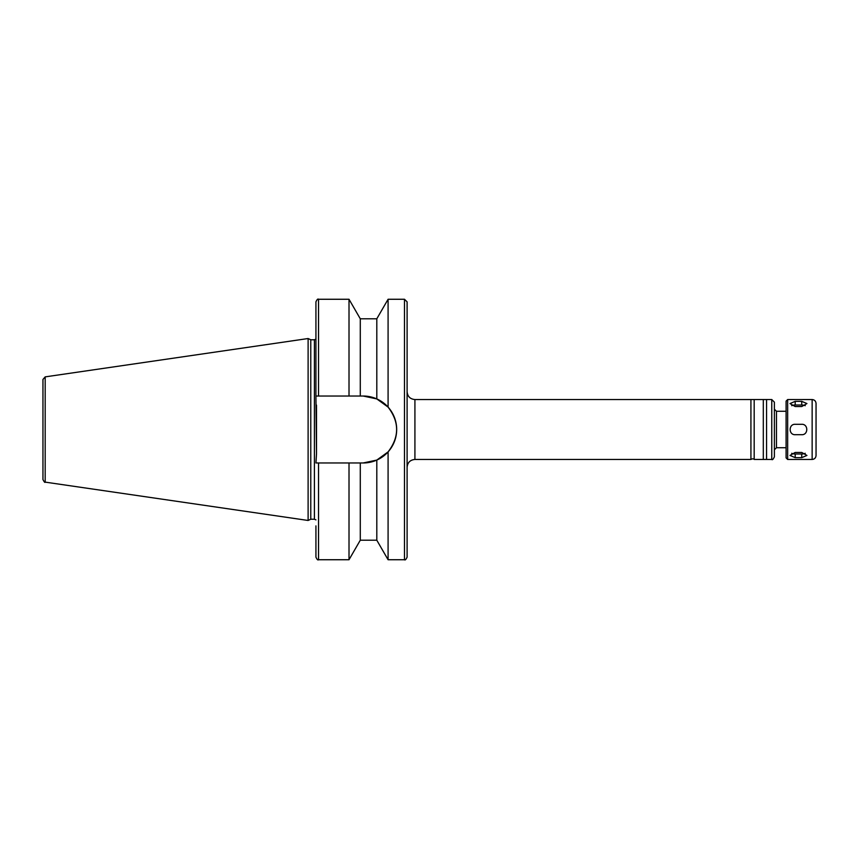 <?xml version="1.0" encoding="UTF-8"?>
<svg xmlns="http://www.w3.org/2000/svg" width="859" height="859" viewBox="0 0 859 859"><rect width="100%" height="100%" fill="white"/><g stroke="black" fill="none" stroke-linecap="round" stroke-linejoin="round"><path stroke-width="1.29" d="M795.209 401.346L801.726 401.346L806.934 403.558L801.726 406.554L795.209 406.554L790.001 403.558L795.209 401.346L795.209 405.018A5.208 2.609 0 0 0 791.697 405.695M805.237 405.695A5.208 2.609 0 0 0 801.726 405.018L795.209 405.018M795.209 452.446L801.726 452.446L806.934 455.442L801.726 457.654L795.209 457.654L790.001 455.442L795.209 452.446M791.697 453.305A5.208 2.609 180 0 0 795.209 453.981L801.726 453.981A5.208 2.609 180 0 0 805.237 453.305M795.209 424.292L801.726 424.292C808.448 423.97 808.448 435.03 801.726 434.708L795.209 434.708C788.487 435.03 788.487 423.97 795.209 424.292M360.286 318.796L349.012 299.265L349.012 396.031L360.286 396.031L360.286 318.796L376.8 318.796L376.8 398.92L363.207 396.031L376.8 398.92L388.085 407.102C399.467 422.037 399.467 436.963 388.085 451.898L388.085 559.735L404.492 559.735C405.126 560.401 405.996 559.531 407.102 557.137L407.102 301.863L404.492 299.265L404.492 559.735M376.8 318.796L388.085 299.265L404.492 299.265M388.085 299.265L388.085 407.102M360.286 396.031L363.207 396.031A33.469 33.469 0 0 1 396.675 429.5A33.469 33.469 0 0 1 363.207 462.969L315.929 462.969L316.509 453.906L315.929 396.031L349.012 396.031M318.539 396.031L318.539 299.265C317.905 298.599 317.035 299.469 315.929 301.863L315.929 396.031M388.085 451.898L376.8 460.08L363.207 462.969M45.183 376.876L42.95 379.453L42.95 479.547C44.249 482.039 44.99 482.898 45.183 482.124L308.113 520.468L308.113 338.532L45.183 376.876L45.183 482.124M308.113 338.532L310.775 339.767L310.775 519.233L308.113 520.468M310.775 339.767L314.415 339.767L314.415 519.233L315.929 519.888M316.509 405.094L316.509 453.906M315.929 339.112L314.415 339.767M318.539 462.969L318.539 559.735C317.905 560.401 317.035 559.531 315.929 557.137L315.929 525.88M349.012 462.969L349.012 559.735L318.539 559.735M360.286 462.969L360.286 540.204L349.012 559.735M376.8 460.08L376.8 540.204L388.085 559.735M407.102 391.725L407.102 467.275C407.563 462.518 410.173 459.919 414.918 459.458L750.927 459.458L750.927 399.542L414.918 399.542C410.162 399.081 407.563 396.482 407.102 391.725M750.927 399.542L754.181 399.542L754.181 459.458C753.493 458.631 752.409 458.631 750.927 459.458M754.181 399.542L763.307 399.542L763.307 459.458L754.181 459.458M763.307 399.542L766.561 399.542L766.561 459.458L763.307 459.458M766.561 399.542L771.769 399.542L774.378 402.152L774.378 456.848C773.24 459.275 772.37 460.145 771.769 459.458L771.769 399.542M786.092 411.268L776.461 411.268L774.378 409.185M812.142 399.542L787.66 399.542L786.092 401.11L786.092 457.89L787.66 459.458L812.142 459.458C814.515 459.221 815.814 457.922 816.05 455.549L816.05 403.451C815.814 401.078 814.515 399.779 812.142 399.542L812.142 459.458M816.05 418.054L816.05 440.946M801.726 405.018L801.726 401.346M801.726 453.981L801.726 457.654M795.209 453.981L795.209 457.654M414.918 399.542L414.918 459.458M776.461 411.268L776.461 447.732L774.378 449.815M787.66 399.542L787.66 459.458M318.539 299.265L349.012 299.265M310.775 519.233L314.415 519.233M360.286 540.204L376.8 540.204M766.561 459.458L771.769 459.458M776.461 447.732L786.092 447.732"/></g></svg>
